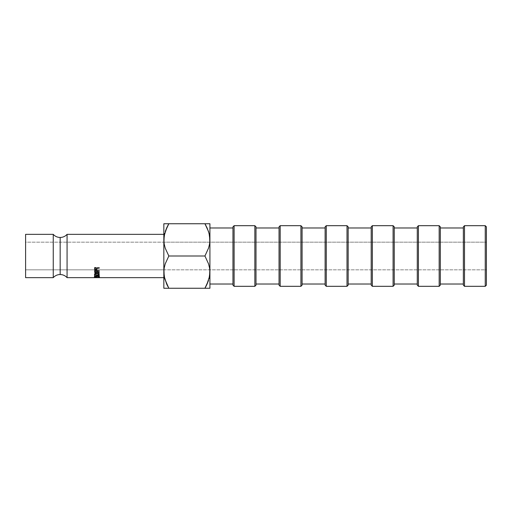 <?xml version="1.0" encoding="UTF-8"?>
<svg xmlns="http://www.w3.org/2000/svg" width="512" height="512" viewBox="0 0 512 512"><rect width="100%" height="100%" fill="white"/><g stroke="black" fill="none" stroke-linecap="round" stroke-linejoin="round"><path stroke-width="0.38" stroke-dasharray="2.56 1.92" d="M53.248 234.342L53.248 277.658L53.248 234.342M60.16 274.534L60.16 237.466L60.16 274.534M94.458 276.486L99.334 276.486L94.458 276.506L94.458 277.638L94.458 276.486L99.334 276.486L99.334 277.638L99.341 276.435L98.835 276.506L99.341 276.435L99.341 277.587L99.341 276.435L98.842 276.435L98.842 277.587L98.842 276.435L96.461 276.435L96.96 276.506L96.96 277.651L98.835 277.651L98.835 276.499L98.835 277.651L96.96 277.651L96.966 276.435L96.966 277.587L96.966 276.435L96.461 276.435L96.461 277.651L96.461 276.499L94.957 276.499L94.957 277.651L96.461 277.651L94.957 277.651L94.963 276.435L94.963 277.587L94.963 276.435L94.464 276.435L94.464 277.587L94.458 276.486M209.811 242.176L208.518 248.205L204.928 256L208.531 263.846L209.811 269.824L208.531 263.846L204.928 256L168.832 256L165.242 263.795L163.949 269.824L486.4 269.824L486.4 242.176L486.4 269.824L25.6 269.824L25.6 242.176L486.4 242.176L163.949 242.176L165.229 248.154L168.832 256L204.928 256L208.518 248.205L209.549 244.109L209.92 239.872L209.92 288.256L168.832 288.256L206.938 288.256M440.32 227.987L440.32 285.165L440.32 227.987M463.36 284.013L463.36 227.987L463.36 284.013M394.24 227.987L394.24 285.165L394.24 227.987M417.28 284.013L417.28 227.987L417.28 284.013M348.16 227.987L348.16 285.165L348.16 227.987M371.2 284.013L371.2 227.987L371.2 284.013M302.08 227.987L302.08 285.165L302.08 227.987M325.12 284.013L325.12 227.987L325.12 284.013M256 227.987L256 285.165L256 227.987M279.04 284.013L279.04 227.987L279.04 284.013M209.549 276.365L209.92 272.128L209.92 227.987L209.92 284.013L209.92 239.872M232.96 284.013L232.96 227.987L232.96 284.013M67.072 277.658L67.072 234.342L67.072 277.658M163.949 269.824L25.6 269.824L25.6 234.342L25.6 277.658L25.6 242.176L163.949 242.176L165.229 248.154L168.832 256L165.242 263.795L164.211 267.891L163.84 272.128L163.84 260.211L163.84 277.658L163.84 223.744L209.92 223.744M209.555 235.667L209.088 233.491M205.856 225.408L208.531 231.59L204.928 223.744L166.822 223.744M164.211 235.635L163.84 239.872L163.84 223.744L165.235 223.744M164.205 276.333L164.672 278.509M167.904 286.592L165.229 280.41L168.832 288.256L163.84 288.256L163.84 239.872M98.842 277.638L96.96 277.638L98.842 277.638M96.461 277.638L94.957 277.638L96.461 277.638M94.451 276.608L98.458 277.146L94.458 277.491L99.334 277.568L95.827 277.466L99.334 277.158L95.814 276.685L99.328 276.397L94.451 276.627L98.458 277.146L94.458 277.498L99.334 277.568L95.827 277.466L99.334 277.158L99.334 276.032L95.827 276.326L95.827 277.466L95.827 276.326L99.334 276.378L99.334 277.568L99.334 276.422L94.458 276.358L94.458 277.498L94.458 276.346L94.458 277.491L94.458 276.346L98.458 276.026L98.458 277.146L98.458 276.026L94.451 275.526L94.451 276.627L94.451 275.514L94.451 276.608L94.451 275.514L99.328 275.315L99.328 276.397L94.451 276.608M94.451 272.243L95.315 273.165L96.813 272.851L97.062 272.109L99.315 273.248L97.062 271.738L99.315 271.181L94.438 271.187L94.451 272.243M99.341 275.29L98.682 274.106L96.902 273.696L95.059 274.118L94.323 275.034L95.085 275.853L96.883 276.134L99.341 275.29M94.445 269.312L94.97 270.272L96.179 270.381L96.979 269.715L97.056 268.442L99.309 268.442L99.309 268.077L94.432 268.083L94.445 269.312M167.437 226.317L166.931 227.354M164.205 276.339L164.762 278.854M163.84 288.256L163.84 272.128M166.822 288.256L164.205 288.256M168.832 288.256L167.526 288.256M208.525 288.256L209.92 288.256L209.92 272.128M206.323 285.683L206.829 284.646M206.938 223.744L209.555 223.744M204.928 223.744L206.234 223.744M209.555 235.661L208.998 233.146M209.92 227.987L209.92 284.013L209.92 227.987M232.96 285.165L232.96 226.835L232.96 285.165M232.96 227.987L232.96 283.469L232.96 227.987M234.112 286.317L234.112 225.683L234.112 286.317M254.848 225.683L254.848 286.317L254.848 225.683M279.04 285.165L279.04 226.835L279.04 285.165M279.04 227.987L279.04 283.469L279.04 227.987M280.192 286.317L280.192 225.683L280.192 286.317M300.928 225.683L300.928 286.317L300.928 225.683M325.12 285.165L325.12 226.835L325.12 285.165M325.12 227.987L325.12 283.469L325.12 227.987M326.272 286.317L326.272 225.683L326.272 286.317M347.008 225.683L347.008 286.317L347.008 225.683M371.2 285.165L371.2 226.835L371.2 285.165M371.2 227.987L371.2 283.469L371.2 227.987M372.352 286.317L372.352 225.683L372.352 286.317M393.088 225.683L393.088 286.317L393.088 225.683M417.28 285.165L417.28 226.835L417.28 285.165M417.28 227.987L417.28 283.469L417.28 227.987M418.432 286.317L418.432 225.683L418.432 286.317M439.168 225.683L439.168 286.317L439.168 225.683M463.36 285.165L463.36 226.835L463.36 285.165M463.36 227.987L463.36 283.469L463.36 227.987M464.512 286.317L464.512 225.683L464.512 286.317M485.248 225.683L485.248 286.317L485.248 225.683M486.4 226.835L486.4 285.165L486.4 226.835M486.4 269.555L486.4 242.445L486.4 269.555M96.979 269.715L97.056 268.051L97.062 268.762L99.309 268.442L99.309 268.077L94.432 268.083L94.509 269.741L95.744 270.451L96.979 269.715L96.979 268.986L96.979 269.715M94.432 268.864L94.432 267.443L99.309 267.437L99.309 267.776L97.056 267.782L96.979 268.986L95.744 269.683L95.744 270.451L95.744 269.683L94.509 269.011L94.509 269.741L94.432 267.443L94.432 268.083L94.432 267.443L99.309 267.437L99.309 268.442L99.309 267.776L97.056 267.782L97.056 268.73M97.056 268.051L96.806 269.274L95.744 269.683L94.509 269.011L94.432 268.179M96.557 267.782L94.931 267.782L95.059 269.069L95.744 269.37L96.442 269.062L96.557 267.782L94.931 267.782L94.938 269.248L94.938 268.461L95.744 269.37L95.744 270.118L94.938 269.165L94.931 267.782L94.938 269.165L94.931 268.448L96.557 268.442L96.557 267.782L96.57 269.133L96.557 267.782M96.57 268.435L96.57 269.203L96.57 268.435L95.744 269.37L95.744 270.118L95.059 269.805L94.938 269.165M96.57 269.133L95.744 270.118L96.442 269.792L96.557 268.442L94.931 268.448M96.902 273.696C95.322 273.837 94.464 274.278 94.323 275.034L94.323 274.022C94.47 273.306 95.334 272.883 96.902 272.749L96.902 273.696L96.902 272.749C98.406 272.864 99.258 273.293 99.45 274.035L99.45 275.053C99.245 274.259 98.4 273.805 96.902 273.696M99.45 274.035C99.302 274.675 98.451 275.021 96.883 275.059L96.883 276.134C98.458 276.083 99.315 275.725 99.45 275.053L99.45 274.035L98.72 274.778L96.883 275.059C95.36 275.04 94.509 274.694 94.323 274.022L94.323 275.034C94.515 275.75 95.373 276.115 96.883 276.134L96.883 275.059L94.458 274.253L94.854 273.274L97.901 272.89L99.45 274.035M98.72 274.394L98.95 274.029L98.381 273.331L96.902 272.986L95.443 273.306L94.822 274.035L95.392 274.656L96.883 274.906L98.72 274.394M98.95 275.04L96.883 275.968L96.883 274.906L98.95 274.029L98.95 275.04L98.95 274.029L96.902 272.986L94.822 274.035L96.883 274.906L96.883 275.968L94.822 275.046L94.822 274.035L94.822 275.046L96.902 273.946L96.902 272.986L96.902 273.946L98.95 275.04L98.72 275.43L96.883 275.968L95.014 275.424L95.443 274.278L96.902 273.946L98.381 274.304L98.95 275.04M99.315 272.915L97.062 271.738L97.062 270.906L99.315 272.019L99.315 272.915M97.062 272.109L99.315 273.248L99.315 272.333L97.062 271.251L97.062 272.109L97.062 271.251L95.744 272.294L95.744 273.21L97.062 272.109M94.509 272.602L95.744 273.21L95.744 272.294L94.509 271.718L94.509 272.602L94.438 270.381L94.509 272.602M94.438 271.872L94.438 270.381L99.315 270.374L99.315 271.181L94.438 271.187L94.438 270.381L99.315 270.374L99.315 271.488L99.315 270.374L97.062 270.669L97.062 271.494L99.315 271.488L99.315 270.669L97.062 270.669L97.062 271.738L97.062 270.669L99.315 272.333L97.062 271.251L96.352 272.154L94.963 272.147L94.438 271.027M96.563 270.669L94.938 270.675L95.059 271.782L95.744 272.045L96.448 271.776L96.563 270.669L94.938 270.675L94.938 272.224L94.938 271.264L95.744 272.045L95.744 272.941L94.938 272.122L94.938 270.675L94.938 271.494L96.563 271.494L96.563 270.669L96.57 272.109L96.563 270.669M94.938 271.264L94.938 272.122L94.938 271.494L96.563 271.494L96.57 272.16L96.57 271.251L96.57 272.109L95.744 272.941L95.744 272.045L96.57 271.251M99.328 275.315L99.328 276.544L99.328 275.315L95.814 275.584L95.814 276.685L99.328 276.544L99.328 275.45L95.814 275.584L99.328 276.013L99.328 277.139L95.814 276.685L95.814 275.584L99.328 276.013L99.334 277.158L99.328 276.013L95.827 276.326L99.334 276.422L94.458 276.358L98.458 276.026L94.451 275.526L99.328 275.315M94.464 276.435L94.963 276.506L94.464 276.435M99.469 277.075L99.469 275.955L98.451 275.392L98.157 276.608L98.157 275.507L98.97 275.955L98.97 277.075L98.97 275.955L96.909 276.326L96.909 277.472L96.909 276.326L94.842 275.962L94.842 277.082L94.842 275.962L95.654 275.507L95.654 276.608L95.654 275.507L95.366 276.486L95.366 275.392L94.342 275.955L94.342 277.075L94.342 275.955L96.877 276.378L96.877 277.523L96.877 276.378L98.611 276.307L98.611 277.446L98.611 276.307L99.469 275.955L99.469 277.075M98.451 275.392L98.97 275.955L98.426 276.237L95.437 276.243L94.842 275.962L95.366 275.392L94.342 275.955L98.611 276.307L99.469 275.955L98.451 275.392M96.57 272.109L95.744 272.941L94.938 272.122"/><path stroke-width="0.77" d="M53.248 277.658L53.248 234.342A9.216 9.216 0 0 0 60.16 237.466L60.16 274.534A9.216 9.216 0 0 0 53.248 277.658A9.216 9.216 0 0 1 67.072 277.658L163.84 277.658L67.072 277.658A9.216 9.216 0 0 0 60.16 274.534L60.16 237.466A9.216 9.216 0 0 1 53.248 234.342L25.6 234.342L25.6 277.658L53.248 277.658L53.248 234.342L25.6 234.342L25.6 277.658L53.248 277.658M485.248 286.317L486.4 285.165L486.4 226.835L485.248 225.683L485.248 286.317L485.248 225.683L464.512 225.683L463.36 226.835L463.36 285.165L464.512 286.317L464.512 225.683L464.512 286.317L485.248 286.317L464.512 286.317L463.36 285.165L463.36 226.835L464.512 225.683L485.248 225.683L486.4 226.835L486.4 285.165L485.248 286.317M439.168 286.317L440.32 285.165L440.32 226.835L439.168 225.683L439.168 286.317L439.168 225.683L418.432 225.683L417.28 226.835L417.28 285.165L418.432 286.317L418.432 225.683L418.432 286.317L439.168 286.317L418.432 286.317L417.28 285.165L417.28 226.835L418.432 225.683L439.168 225.683L440.32 226.835L440.32 285.165L439.168 286.317M393.088 286.317L394.24 285.165L394.24 226.835L393.088 225.683L393.088 286.317L393.088 225.683L372.352 225.683L371.2 226.835L371.2 285.165L372.352 286.317L372.352 225.683L372.352 286.317L393.088 286.317L372.352 286.317L371.2 285.165L371.2 226.835L372.352 225.683L393.088 225.683L394.24 226.835L394.24 285.165L393.088 286.317M347.008 286.317L348.16 285.165L348.16 226.835L347.008 225.683L347.008 286.317L347.008 225.683L326.272 225.683L325.12 226.835L325.12 285.165L326.272 286.317L326.272 225.683L326.272 286.317L347.008 286.317L326.272 286.317L325.12 285.165L325.12 226.835L326.272 225.683L347.008 225.683L348.16 226.835L348.16 285.165L347.008 286.317M280.192 225.683L279.04 226.835L279.04 285.165L280.192 286.317L280.192 225.683L280.192 286.317L300.928 286.317L302.08 285.165L302.08 226.835L300.928 225.683L300.928 286.317L300.928 225.683L280.192 225.683L300.928 225.683L302.08 226.835L302.08 285.165L300.928 286.317L280.192 286.317L279.04 285.165L279.04 226.835L280.192 225.683M254.848 286.317L256 285.165L256 226.835L254.848 225.683L254.848 286.317L254.848 225.683L234.112 225.683L232.96 226.835L232.96 285.165L234.112 286.317L234.112 225.683L234.112 286.317L254.848 286.317L234.112 286.317L232.96 285.165L232.96 226.835L234.112 225.683L254.848 225.683L256 226.835L256 285.165L254.848 286.317M164.672 278.509L163.84 272.128L164.198 267.955L165.229 263.846L168.832 256L165.242 248.205L164.211 244.109L163.84 239.872L163.949 242.176L164.198 235.699L166.822 227.584L165.242 231.539L168.832 223.744L164.205 223.744M209.811 242.176L209.555 235.667M209.088 233.491L209.92 239.872L209.562 244.045L208.531 248.154L204.928 256L168.832 256L204.928 256L208.518 263.795L209.549 267.891L209.92 272.128L209.811 269.824L209.562 276.301L206.938 284.416L208.518 280.461L204.928 288.256L206.938 284.416L204.928 288.256L209.555 288.256M163.949 269.824L164.205 276.333M440.32 284.013L463.36 284.013L440.32 284.013M463.36 227.987L440.32 227.987L463.36 227.987M394.24 284.013L417.28 284.013L394.24 284.013M417.28 227.987L394.24 227.987L417.28 227.987M348.16 284.013L371.2 284.013L348.16 284.013M371.2 227.987L348.16 227.987L371.2 227.987M302.08 284.013L325.12 284.013L302.08 284.013M325.12 227.987L302.08 227.987L325.12 227.987M256 284.013L279.04 284.013L256 284.013M279.04 227.987L256 227.987L279.04 227.987M209.92 284.013L232.96 284.013L209.92 284.013M232.96 227.987L209.92 227.987L232.96 227.987M67.072 234.342A9.216 9.216 0 0 1 60.16 237.466A9.216 9.216 0 0 0 67.072 234.342L67.072 277.658L67.072 234.342L163.84 234.342L67.072 234.342M99.398 276.922L97.798 277.51L94.342 277.075L95.366 276.486L94.842 277.082L95.437 277.382L98.426 277.37L98.97 277.075L98.451 276.486L99.398 276.922M209.555 223.744L168.832 223.744L166.822 227.584L168.832 223.744L204.928 223.744L208.518 231.539L209.549 235.635L209.92 239.872L209.562 244.045L208.531 248.154L204.928 256L208.518 263.795L209.549 267.891L209.92 272.128L209.92 223.744L209.555 223.744L209.92 223.744L209.92 239.872L209.555 235.661M207.085 227.898L208.998 233.146M164.704 233.35L164.205 235.667M166.675 284.102L164.211 276.365L163.84 272.128L163.84 288.256L204.928 288.256L168.832 288.256L164.762 278.854M209.056 278.65L209.555 276.333M164.691 233.421L163.84 239.872L163.84 223.744L163.84 272.128L164.205 276.339M96.96 277.638L96.461 277.638L96.96 277.638M166.822 223.744L168.832 223.744L167.437 226.317M166.931 227.354L164.198 235.699L163.84 239.872L163.84 288.256L165.235 288.256L164.205 288.256M167.904 286.592L166.688 284.122M167.526 288.256L168.832 288.256M165.235 288.256L166.822 288.256M163.84 272.128L164.198 267.955L165.229 263.846L168.832 256L165.242 248.205L164.211 244.109L163.84 239.872M208.525 223.744L204.928 223.744L207.072 227.878M209.069 278.579L209.92 272.128L209.92 288.256L209.92 272.128L209.562 276.301L206.829 284.646M206.323 285.683L204.928 288.256L206.938 288.256M206.234 223.744L206.938 223.744M205.856 225.408L204.928 223.744M209.92 239.872L209.92 272.128M98.451 276.486L99.469 277.075L98.611 277.446L94.342 277.075L95.366 276.486L94.842 277.082L96.909 277.472L98.97 277.075L98.451 276.486M98.97 276.659L98.97 277.075L98.97 276.659M94.842 276.653L94.842 277.082L94.842 276.653"/></g></svg>
